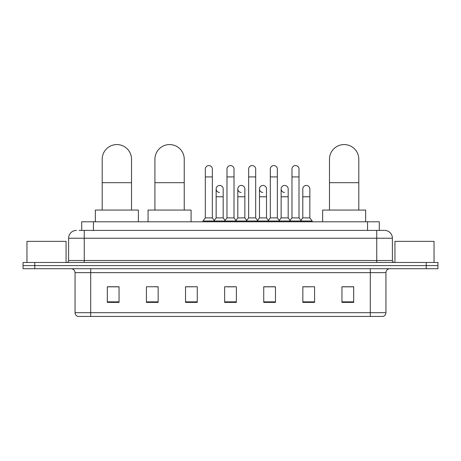 <?xml version="1.0" encoding="UTF-8"?>
<svg xmlns="http://www.w3.org/2000/svg" width="461" height="461" viewBox="0 0 461 461"><rect width="100%" height="100%" fill="white"/><g stroke="black" fill="none" stroke-linecap="round" stroke-linejoin="round"><path stroke-width="0.69" d="M81.712 230.402L81.712 221.799L379.288 221.799L379.288 230.402M79.344 230.402L384.572 230.402A7.82 7.82 0 0 1 392.392 238.222L392.392 260.511C392.495 261.687 393.152 262.344 394.351 262.47M79.165 230.402L84.248 230.402L84.248 238.222L68.608 238.222L68.608 260.511A1.953 1.953 0 0 1 66.649 262.47M76.428 230.402A7.82 7.82 0 0 0 68.608 238.222M34.782 262.47L23.05 262.47L23.05 265.594L34.782 265.594L23.05 265.594L23.05 268.723L34.782 268.723L34.782 265.594L426.218 265.594L34.782 265.594L34.782 262.47L426.218 262.47L426.218 265.594L437.95 265.594L426.218 265.594L426.218 268.723L34.782 268.723M426.218 268.723L437.95 268.723L437.95 262.47L426.218 262.47M392.392 238.222L376.752 238.222L376.752 230.402L384.572 230.402M385.943 312.679C385.834 314.552 384.895 315.802 383.126 316.43L370.298 316.43L370.298 312.679L385.943 312.679L385.943 272.635A3.913 3.913 0 0 1 389.85 268.723M370.298 316.43L77.874 316.43A3.913 3.913 0 0 1 75.057 312.679L75.057 272.635C74.826 270.261 73.524 268.959 71.15 268.723M353.679 302.393L353.679 286.754L341.947 286.754L341.947 302.393L353.679 302.393M314.575 302.393L314.575 286.754L302.842 286.754L302.842 302.393L314.575 302.393M275.471 302.393L275.471 286.754L263.738 286.754L263.738 302.393L275.471 302.393M119.053 302.393L119.053 286.754L107.321 286.754L107.321 302.393L119.053 302.393M158.158 302.393L158.158 286.754L146.425 286.754L146.425 302.393L158.158 302.393M197.262 302.393L197.262 286.754L185.529 286.754L185.529 302.393L197.262 302.393M236.366 302.393L236.366 286.754L224.634 286.754L224.634 302.393L236.366 302.393M302.842 286.828L310.236 286.828M197.262 286.754L185.529 286.828L197.262 286.754M155.495 286.828L158.158 286.828M269.916 286.828L266.907 286.828M226.587 286.828L234.413 286.828M119.053 286.828L107.321 286.828M275.471 286.828L263.738 286.828M353.679 286.828L341.947 286.828M66.067 262.47L66.067 241.351L26.963 241.351L26.963 262.47M102.198 210.066L102.198 159.229A14.666 14.666 0 0 1 116.864 144.57A14.666 14.666 0 0 1 131.529 159.229A14.666 14.666 0 0 0 116.864 144.57M131.529 210.066L131.529 159.229M138.369 221.799L138.369 210.066L95.352 210.066L95.352 221.799M154.913 210.066L154.913 159.229A14.666 14.666 0 0 1 169.573 144.57A14.666 14.666 0 0 1 184.239 159.229A14.666 14.666 0 0 0 169.573 144.57M184.239 210.066L184.239 159.229M191.085 221.799L191.085 210.066L148.067 210.066L148.067 221.799M329.471 210.066L329.471 159.229A14.666 14.666 0 0 1 344.137 144.57A14.666 14.666 0 0 1 358.802 159.229A14.666 14.666 0 0 0 344.137 144.57M358.802 210.066L358.802 159.229M365.648 221.799L365.648 210.066L322.631 210.066L322.631 221.799M205.318 176.909L212.354 176.909L212.354 217.886L205.318 217.886L205.318 169.089A3.521 3.521 0 0 1 209.058 165.574A3.521 3.521 0 0 1 212.354 169.089A3.521 3.521 0 0 0 209.058 165.574M205.318 217.886L202.973 221.015L202.973 221.799M212.354 217.886L214.699 221.015L202.973 221.015M226.979 217.886L226.979 176.909L234.021 176.909L234.021 217.886L226.979 217.886L224.634 221.015L214.699 221.015L214.699 221.799M226.979 176.909L226.979 169.089A3.521 3.521 0 0 1 230.719 165.574A3.521 3.521 0 0 1 234.021 169.089A3.521 3.521 0 0 0 230.719 165.574M234.021 217.886L236.366 221.015L224.634 221.015L224.634 221.799M248.646 217.886L248.646 176.909L255.682 176.909L255.682 217.886L248.646 217.886L246.301 221.015L236.366 221.015L236.366 221.799M248.646 176.909L248.646 169.089A3.521 3.521 0 0 1 252.386 165.574A3.521 3.521 0 0 1 255.682 169.089A3.521 3.521 0 0 0 252.386 165.574M255.682 217.886L258.027 221.015L246.301 221.015L246.301 221.799M270.307 217.886L270.307 176.909L277.349 176.909L277.349 217.886L270.307 217.886L267.962 221.015L258.027 221.015L258.027 221.799M270.307 176.909L270.307 169.089A3.521 3.521 0 0 1 274.047 165.574A3.521 3.521 0 0 1 277.349 169.089A3.521 3.521 0 0 0 274.047 165.574M277.349 217.886L279.694 221.015L267.962 221.015L267.962 221.799M291.974 217.886L291.974 176.909L299.01 176.909L299.01 217.886L291.974 217.886L289.629 221.015L279.694 221.015L279.694 221.799M291.974 176.909L291.974 169.089A3.521 3.521 0 0 1 295.714 165.574A3.521 3.521 0 0 1 299.01 169.089A3.521 3.521 0 0 0 295.714 165.574M299.01 217.886L301.356 221.015L289.629 221.015L289.629 221.799M309.844 217.886L309.844 196.772L302.802 196.772L302.802 217.886L309.844 217.886L312.189 221.015L301.356 221.015L301.356 221.799M219.448 192.462A3.521 3.521 0 0 1 216.151 188.952A3.521 3.521 0 0 1 219.891 185.437A3.521 3.521 0 0 1 223.187 188.952L223.187 196.772L216.151 196.772L216.151 188.952M223.187 196.772L223.187 217.886L216.151 217.886L216.151 196.772M216.151 217.886L214.25 220.416M223.187 217.886L225.083 220.416M241.109 192.462A3.521 3.521 0 0 1 237.813 188.952A3.521 3.521 0 0 1 241.552 185.437A3.521 3.521 0 0 1 244.849 188.952L244.849 196.772L237.813 196.772L237.813 188.952M244.849 196.772L244.849 217.886L237.813 217.886L237.813 196.772M237.813 217.886L235.917 220.416M244.849 217.886L246.75 220.416M262.776 192.462A3.521 3.521 0 0 1 259.474 188.952A3.521 3.521 0 0 1 263.219 185.437A3.521 3.521 0 0 1 266.516 188.952L266.516 196.772L259.474 196.772L259.474 188.952M266.516 196.772L266.516 217.886L259.474 217.886L259.474 196.772M259.474 217.886L257.578 220.416M266.516 217.886L268.411 220.416M284.437 192.462A3.521 3.521 0 0 1 281.141 188.952A3.521 3.521 0 0 1 284.881 185.437A3.521 3.521 0 0 1 288.177 188.952L288.177 196.772L281.141 196.772L281.141 188.952M288.177 196.772L288.177 217.886L281.141 217.886L281.141 196.772M281.141 217.886L279.245 220.416M288.177 217.886L290.078 220.416M302.802 196.772L302.802 188.952A3.521 3.521 0 0 1 306.548 185.437A3.521 3.521 0 0 1 309.844 188.952L309.844 196.772M302.802 217.886L300.906 220.416M312.189 221.015L312.189 221.799M434.037 262.47L434.037 241.351L394.933 241.351L394.933 262.47M93.445 230.402L93.445 221.799M367.555 230.402L367.555 221.799M84.248 262.47L84.248 260.511L392.392 260.511M68.608 260.511L84.248 260.511L84.248 238.222L376.752 238.222L376.752 262.47M370.298 268.723L370.298 272.635L75.057 272.635M385.943 272.635L370.298 272.635L370.298 312.679L90.702 312.679L90.702 316.43M75.057 312.679L90.702 312.679L90.702 268.723M236.366 301.851L224.634 301.851M197.262 301.851L185.529 301.851M158.158 301.851L146.425 301.851M119.053 301.851L107.321 301.851M275.471 301.851L263.738 301.851M314.575 301.851L302.842 301.851M353.679 301.851L341.947 301.851M102.198 182.694L131.529 182.694M154.913 182.694L184.239 182.694M329.471 182.694L358.802 182.694M212.354 176.909L212.354 169.089M234.021 176.909L234.021 169.089M255.682 176.909L255.682 169.089M277.349 176.909L277.349 169.089M299.01 176.909L299.01 169.089"/></g></svg>
